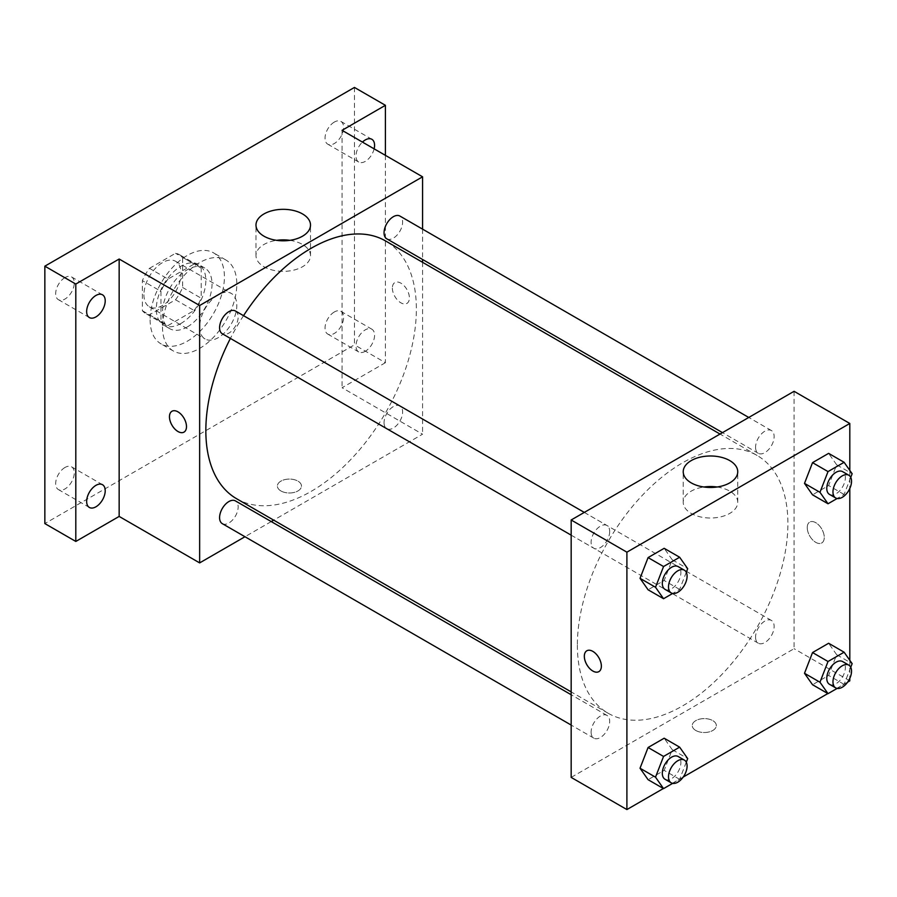 <?xml version="1.0" encoding="UTF-8"?>
<svg xmlns="http://www.w3.org/2000/svg" width="897" height="897" viewBox="0 0 897 897"><rect width="100%" height="100%" fill="white"/><g stroke="black" fill="none" stroke-linecap="round" stroke-linejoin="round"><path stroke-width="0.67" stroke-dasharray="4.49 3.36" d="M199.65 326.957A26.271 15.171 120 0 0 205.088 338.976A26.271 15.171 120 0 0 231.359 323.817A26.271 15.171 120 0 0 231.359 293.476A26.271 15.171 120 0 0 211.12 300.517A26.271 15.171 120 0 0 199.65 326.957M143.924 294.777A26.271 15.171 120 0 0 149.362 306.808A26.271 15.171 120 0 0 175.633 291.637A26.271 15.171 120 0 0 175.633 261.307A26.271 15.171 120 0 0 155.394 268.338A26.271 15.171 120 0 0 143.924 294.777M149.463 268.338L175.532 253.29A33.907 19.577 120 0 1 179.456 254.692A33.907 19.577 120 0 1 182.618 257.383L182.618 287.488A33.907 19.577 120 0 1 175.532 299.766L149.463 314.813A33.907 19.577 120 0 1 145.549 313.423A33.907 19.577 120 0 1 142.376 310.721L142.376 280.626A33.907 19.577 120 0 1 149.463 268.338L168.042 279.068L194.111 264.021L175.532 253.29M175.532 299.766L194.111 310.497L168.042 325.544L149.463 314.813M142.376 310.721L160.955 321.451L160.955 291.346L142.376 280.626M160.955 321.451A33.907 19.577 120 0 0 164.117 324.142A33.907 19.577 120 0 0 168.042 325.544M194.111 310.497A33.907 19.577 120 0 0 201.197 298.208L182.618 287.488M194.111 264.021A33.907 19.577 120 0 1 198.024 265.411A33.907 19.577 120 0 1 201.197 268.113L201.197 298.208M168.042 279.068A33.907 19.577 120 0 0 160.955 291.346M181.071 323.38A35.028 20.227 -60 0 1 163.557 325.118A35.028 20.227 -60 0 1 163.557 284.663A35.028 20.227 -60 0 1 198.585 264.447A35.028 20.227 -60 0 1 203.955 292.512A35.028 20.227 -60 0 1 181.071 323.38M187.271 326.957A35.028 20.227 120 0 0 210.145 296.088A35.028 20.227 120 0 0 204.774 268.024A35.028 20.227 120 0 0 177.785 277.408A35.028 20.227 120 0 0 162.503 312.649A35.028 20.227 120 0 0 169.757 328.683A35.028 20.227 120 0 0 187.271 326.957M201.197 268.113L182.618 257.383M150.113 319.803A52.542 30.33 120 0 0 161 343.854A52.542 30.33 120 0 0 213.531 313.524A52.542 30.33 120 0 0 213.531 252.853A52.542 30.33 120 0 0 173.054 266.925A52.542 30.33 120 0 0 150.113 319.803M162.503 326.957A52.542 30.33 120 0 0 173.379 351.007A52.542 30.33 120 0 0 225.921 320.666A52.542 30.33 120 0 0 225.921 260.007A52.542 30.33 120 0 0 185.432 274.078A52.542 30.33 120 0 0 162.503 326.957M334.323 122.07A13.13 7.58 120 0 0 325.746 133.653A13.13 7.58 120 0 0 327.753 144.17A13.13 7.58 120 0 0 340.894 136.591A13.13 7.58 120 0 0 340.894 121.42A13.13 7.58 120 0 0 334.323 122.07M64.976 277.577A13.13 7.58 120 0 0 56.388 289.159A13.13 7.58 120 0 0 58.406 299.688A13.13 7.58 120 0 0 71.547 292.097A13.13 7.58 120 0 0 71.547 276.926A13.13 7.58 120 0 0 64.976 277.577M64.976 467.483A13.13 7.58 120 0 0 56.388 479.054A13.13 7.58 120 0 0 58.406 489.583A13.13 7.58 120 0 0 71.547 482.003A13.13 7.58 120 0 0 71.547 466.832A13.13 7.58 120 0 0 64.976 467.483M334.323 311.977A13.13 7.58 120 0 0 325.746 323.548A13.13 7.58 120 0 0 327.753 334.076A13.13 7.58 120 0 0 340.894 326.497A13.13 7.58 120 0 0 340.894 311.326A13.13 7.58 120 0 0 334.323 311.977M354.45 87.435L354.45 344.829L44.85 523.579M385.407 155.36L385.407 362.702L354.45 344.829M385.407 362.702L342.071 387.728L422.565 434.204L273.697 520.148M271.242 521.572L244.971 536.731M280.918 490.951A12.042 6.952 0 0 0 294.037 492.464A12.042 6.952 0 0 0 301.47 486.039A12.042 6.952 0 0 0 289.428 479.088A12.042 6.952 0 0 0 277.397 486.039A12.042 6.952 0 0 0 280.918 490.951A12.042 6.952 0 0 0 294.037 492.453A12.042 6.952 0 0 0 301.47 486.028A12.042 6.952 0 0 0 289.428 479.076A12.042 6.952 0 0 0 277.397 486.028A12.042 6.952 0 0 0 280.918 490.951M374.127 148.846A13.13 7.58 -60 0 1 365.281 161.393A13.13 7.58 -60 0 1 358.722 162.043A13.13 7.58 -60 0 1 362.444 142.096M365.281 351.299A13.13 7.58 -60 0 1 358.722 351.949A13.13 7.58 -60 0 1 356.703 341.421A13.13 7.58 -60 0 1 365.281 329.849A13.13 7.58 -60 0 1 371.851 329.199A13.13 7.58 -60 0 1 373.87 339.728A13.13 7.58 -60 0 1 365.281 351.299M342.071 130.334L342.071 387.728M236.673 498.777A148.868 85.944 120 0 0 385.542 412.822A148.868 85.944 120 0 0 385.542 240.934M243.536 315.666A148.868 85.944 120 0 0 230.394 338.416M422.565 229.127L422.565 259.468M422.565 262.305L422.565 434.204M386.764 238.804A13.13 7.58 120 0 0 399.905 231.213A13.13 7.58 120 0 0 399.905 216.054M222.31 523.657A13.13 7.58 120 0 0 235.44 516.067A13.13 7.58 120 0 0 235.44 500.907M384.051 422.689A13.13 7.58 120 0 0 386.764 428.699A13.13 7.58 120 0 0 399.905 421.119A13.13 7.58 120 0 0 399.905 405.949A13.13 7.58 120 0 0 389.78 409.469A13.13 7.58 120 0 0 384.051 422.689M235.44 311.001A13.13 7.58 -60 0 1 238.165 317.011A13.13 7.58 -60 0 1 232.435 330.231A13.13 7.58 -60 0 1 222.31 333.751M392.37 288.072A12.042 6.952 -120 0 0 397.629 300.192A12.042 6.952 -120 0 0 406.913 303.421A12.042 6.952 -120 0 0 406.913 289.518A12.042 6.952 -120 0 0 394.871 282.566A12.042 6.952 -120 0 0 392.37 288.072M171.966 411.263L171.955 411.263A12.042 6.952 60 0 1 171.966 411.263A12.042 6.952 60 0 1 181.239 414.481A12.042 6.952 60 0 1 186.498 426.602A12.042 6.952 60 0 1 184.008 432.107A12.042 6.952 60 0 1 183.997 432.119L183.997 432.119M392.37 288.083A12.042 6.952 -120 0 0 397.629 300.192A12.042 6.952 -120 0 0 406.902 303.421A12.042 6.952 -120 0 0 406.902 289.518A12.042 6.952 -120 0 0 394.859 282.566A12.042 6.952 -120 0 0 392.37 288.083M289.843 240.34A27.269 15.742 180 0 1 310.508 255.611A27.269 15.742 180 0 1 293.678 270.154A27.269 15.742 180 0 1 263.965 266.745A27.269 15.742 180 0 1 255.981 255.611A27.269 15.742 180 0 1 276.635 240.34M577.365 645.122A148.868 85.944 120 0 0 608.188 713.272A148.868 85.944 120 0 0 757.057 627.317A148.868 85.944 120 0 0 757.057 455.429A148.868 85.944 120 0 0 642.342 495.312A148.868 85.944 120 0 0 577.365 645.122M609.68 531.506A13.13 7.58 -60 0 1 603.95 544.726A13.13 7.58 -60 0 1 593.825 548.246A13.13 7.58 -60 0 1 593.825 533.076A13.13 7.58 -60 0 1 606.966 525.496A13.13 7.58 -60 0 1 609.68 531.506M755.566 637.184A13.13 7.58 120 0 0 758.29 643.194A13.13 7.58 120 0 0 771.42 635.614A13.13 7.58 120 0 0 771.42 620.444A13.13 7.58 120 0 0 761.295 623.964A13.13 7.58 120 0 0 755.566 637.184M591.112 732.131A13.13 7.58 120 0 0 593.825 738.153A13.13 7.58 120 0 0 606.966 730.562A13.13 7.58 120 0 0 606.966 715.402A13.13 7.58 120 0 0 596.841 718.912A13.13 7.58 120 0 0 591.112 732.131M755.566 447.278A13.13 7.58 120 0 0 758.29 453.299A13.13 7.58 120 0 0 771.42 445.708A13.13 7.58 120 0 0 771.42 430.549A13.13 7.58 120 0 0 761.295 434.07A13.13 7.58 120 0 0 755.566 447.278M794.08 391.305L794.08 648.699L571.165 777.396M849.807 680.868L794.08 648.699M847.654 682.112L827.83 693.56M683.2 777.06L663.376 788.508M695.78 730.472A12.042 6.952 0 0 0 708.91 731.986A12.042 6.952 0 0 0 716.333 725.561A12.042 6.952 0 0 0 704.302 718.609A12.042 6.952 0 0 0 692.26 725.561A12.042 6.952 0 0 0 695.78 730.472A12.042 6.952 0 0 0 708.91 731.974A12.042 6.952 0 0 0 716.333 725.55A12.042 6.952 0 0 0 704.302 718.598A12.042 6.952 0 0 0 692.26 725.55A12.042 6.952 0 0 0 695.78 730.472M836.666 464.803L828.626 453.366L836.666 464.803L828.626 485.535L812.536 494.83L828.626 485.535L836.666 464.803L852.15 473.739M672.212 749.657L664.172 738.22L672.212 749.657L664.172 770.388L648.083 779.684L664.172 770.388L672.212 749.657L687.696 758.593M849.807 470.409L849.807 488.484M849.807 660.315L849.807 678.39M836.666 654.709L828.626 643.261L836.666 654.709L828.626 675.441L812.536 684.725L828.626 675.441L836.666 654.709L852.15 663.645M672.212 559.762L664.172 548.314L672.212 559.762L664.172 580.494L648.083 589.778L664.172 580.494L672.212 559.762L687.696 568.698M807.244 527.593A12.042 6.952 -120 0 0 812.491 539.714A12.042 6.952 -120 0 0 821.775 542.943A12.042 6.952 -120 0 0 821.775 529.039A12.042 6.952 -120 0 0 809.733 522.088A12.042 6.952 -120 0 0 807.244 527.593A12.042 6.952 -120 0 0 812.491 539.714A12.042 6.952 -120 0 0 821.764 542.943A12.042 6.952 -120 0 0 821.764 529.039A12.042 6.952 -120 0 0 809.733 522.088A12.042 6.952 -120 0 0 807.233 527.593M586.829 650.774L586.829 650.774A12.042 6.952 60 0 1 596.101 654.003A12.042 6.952 60 0 1 601.36 666.123A12.042 6.952 60 0 1 598.871 671.629A12.042 6.952 60 0 1 598.86 671.629L598.86 671.64M717.095 487.004A27.269 15.742 180 0 1 737.749 502.275A27.269 15.742 180 0 1 720.919 516.818A27.269 15.742 180 0 1 691.206 513.409A27.269 15.742 180 0 1 683.222 502.275A27.269 15.742 180 0 1 703.887 487.004M686.283 572.308L679.646 589.43L672.66 593.455M665.036 589.363A13.13 7.58 120 0 0 678.166 581.772A13.13 7.58 120 0 0 678.166 566.601M679.646 589.43L664.172 580.494M850.748 477.361L844.111 494.471L837.125 498.508M829.501 494.404A13.13 7.58 120 0 0 842.631 486.824A13.13 7.58 120 0 0 842.631 471.654M844.111 494.471L828.626 485.535M686.283 762.215L679.646 779.325L672.66 783.361M665.036 779.258A13.13 7.58 120 0 0 678.166 771.678A13.13 7.58 120 0 0 678.166 756.507M679.646 779.325L664.172 770.388M850.748 667.267L844.111 684.377L837.125 688.414M829.501 684.31A13.13 7.58 120 0 0 842.631 676.73A13.13 7.58 120 0 0 842.631 661.56M844.111 684.377L828.626 675.441M149.362 306.808L205.088 338.976M175.633 261.307L231.359 293.476M204.774 268.024L198.585 264.447M169.757 328.683L163.557 325.118M198.024 265.411L179.456 254.692M164.117 324.142L145.549 313.423M225.921 260.007L213.531 252.853M173.379 351.007L161 343.854M327.753 334.076L358.722 351.949M340.894 311.326L371.851 329.199M58.406 489.583L89.364 507.455M71.547 466.832L102.505 484.705M58.406 299.688L89.364 317.56M71.547 276.926L102.505 294.81M327.753 144.17L358.722 162.043M340.894 121.42L371.851 139.293M310.508 255.611L310.508 225.069M255.981 255.611L255.981 225.069M757.057 455.429L720.033 434.047M608.188 713.272L571.165 691.89M571.165 535.161L593.825 548.246M584.306 512.411L606.966 525.496M771.42 620.444L399.905 405.949M758.29 643.194L386.764 428.699M606.966 715.402L571.165 694.727M593.825 738.153L571.165 725.068M771.42 430.549L748.76 417.464M758.29 453.299L722.489 432.634M737.749 502.275L737.749 471.732M683.222 502.275L683.222 471.732"/><path stroke-width="1.35" d="M244.971 536.731L199.65 562.901L119.155 516.425L75.808 541.452L44.85 523.579L44.85 266.174L354.45 87.435L385.407 105.308L385.407 155.36M273.697 520.148L271.242 521.572M95.934 506.805A13.13 7.58 -60 0 1 89.364 507.455A13.13 7.58 -60 0 1 87.357 496.938A13.13 7.58 -60 0 1 95.934 485.355A13.13 7.58 -60 0 1 102.505 484.705A13.13 7.58 -60 0 1 104.512 495.234A13.13 7.58 -60 0 1 95.934 506.805M95.934 316.91A13.13 7.58 -60 0 1 89.364 317.56A13.13 7.58 -60 0 1 87.357 307.032A13.13 7.58 -60 0 1 95.934 295.461A13.13 7.58 -60 0 1 102.505 294.81A13.13 7.58 -60 0 1 104.512 305.328A13.13 7.58 -60 0 1 95.934 316.91M119.155 516.425L119.155 259.031L75.808 284.057L44.85 266.174M75.808 541.452L75.808 284.057M199.65 562.901L199.65 305.507L119.155 259.031M199.65 305.507L422.565 176.81L342.071 130.334L385.407 105.308M263.965 236.191A27.269 15.742 180 0 1 255.981 225.069A27.269 15.742 180 0 1 283.239 209.326A27.269 15.742 180 0 1 310.508 225.069A27.269 15.742 180 0 1 293.678 239.611A27.269 15.742 180 0 1 263.965 236.191M362.444 142.096A13.13 7.58 -60 0 1 365.281 139.943A13.13 7.58 -60 0 1 371.851 139.293A13.13 7.58 -60 0 1 374.127 148.846M230.394 338.416A148.868 85.944 120 0 0 205.839 430.627A148.868 85.944 120 0 0 236.673 498.777L571.165 691.89M720.033 434.047L385.542 240.934A148.868 85.944 120 0 0 243.536 315.666M422.565 176.81L422.565 229.127M422.565 259.468L422.565 262.305M748.76 417.464L399.905 216.054A13.13 7.58 120 0 0 389.78 219.574A13.13 7.58 120 0 0 384.051 232.794A13.13 7.58 120 0 0 386.764 238.804L722.489 432.634M571.165 694.727L235.44 500.907A13.13 7.58 120 0 0 225.326 504.417A13.13 7.58 120 0 0 219.586 517.636A13.13 7.58 120 0 0 222.31 523.657L571.165 725.068M571.165 535.161L222.31 333.751A13.13 7.58 -60 0 1 222.31 318.581A13.13 7.58 -60 0 1 235.44 311.001L584.306 512.411M186.486 426.602A12.042 6.952 60 0 1 183.997 432.119A12.042 6.952 60 0 1 171.955 425.167A12.042 6.952 60 0 1 171.955 411.263A12.042 6.952 60 0 1 181.239 414.481A12.042 6.952 60 0 1 186.486 426.602M183.997 432.119A12.042 6.952 60 0 1 171.966 425.156A12.042 6.952 60 0 1 171.955 411.263M276.635 240.34A27.269 15.742 180 0 1 289.843 240.34M663.376 788.508L626.902 809.565L571.165 777.396L571.165 519.991L794.08 391.305L849.807 423.474L849.807 470.409M849.807 678.39L849.807 680.868L847.654 682.112M827.83 693.56L683.2 777.06M812.536 494.83L804.497 483.382L812.536 462.65L828.626 453.366L812.536 462.65L804.497 483.382L812.536 494.83L828.021 503.766L819.97 492.318L828.021 471.587L844.111 462.303L852.15 473.739L850.748 477.361M648.083 779.684L640.032 768.236L648.083 747.504L664.172 738.22L648.083 747.504L640.032 768.236L648.083 779.684L663.556 788.62L655.516 777.172L663.556 756.44L679.646 747.156L687.696 758.593L686.283 762.215M849.807 488.484L849.807 660.315M626.902 809.565L626.902 552.171L849.807 423.474M812.536 684.725L804.497 673.288L812.536 652.556L828.626 643.261L812.536 652.556L804.497 673.288L812.536 684.725L828.021 693.661L819.97 682.225L828.021 661.493L844.111 652.209L852.15 663.645L850.748 667.267M648.083 589.778L640.032 578.33L648.083 557.598L664.172 548.314L648.083 557.598L640.032 578.33L648.083 589.778L663.556 598.714L655.516 587.266L663.556 566.534L679.646 557.25L687.696 568.698L686.283 572.308M626.902 552.171L571.165 519.991M691.206 482.866A27.269 15.742 180 0 1 683.222 471.732A27.269 15.742 180 0 1 710.491 455.99A27.269 15.742 180 0 1 737.749 471.732A27.269 15.742 180 0 1 720.919 486.275A27.269 15.742 180 0 1 691.206 482.866M601.36 666.123A12.042 6.952 60 0 1 598.86 671.64A12.042 6.952 60 0 1 586.817 664.688A12.042 6.952 60 0 1 586.817 650.785A12.042 6.952 60 0 1 596.101 654.003A12.042 6.952 60 0 1 601.36 666.123M598.86 671.629A12.042 6.952 60 0 1 586.829 664.677A12.042 6.952 60 0 1 586.829 650.774M703.887 487.004A27.269 15.742 180 0 1 717.095 487.004M672.66 593.455L663.556 598.714M684.366 570.178L678.166 566.601A13.13 7.58 120 0 0 668.052 570.122A13.13 7.58 120 0 0 662.311 583.342A13.13 7.58 120 0 0 665.036 589.363L671.225 592.928A13.13 7.58 120 0 0 684.366 585.349A13.13 7.58 120 0 0 684.366 570.178A13.13 7.58 120 0 0 674.241 573.699A13.13 7.58 120 0 0 668.512 586.918A13.13 7.58 120 0 0 671.225 592.928M655.516 587.266L640.032 578.33M663.556 566.534L648.083 557.598M679.646 557.25L664.172 548.314M837.125 498.508L828.021 503.766M848.82 475.231L842.631 471.654A13.13 7.58 120 0 0 832.506 475.175A13.13 7.58 120 0 0 826.776 488.394A13.13 7.58 120 0 0 829.501 494.404L835.69 497.981A13.13 7.58 120 0 0 848.82 490.401A13.13 7.58 120 0 0 848.82 475.231A13.13 7.58 120 0 0 838.695 478.751A13.13 7.58 120 0 0 832.965 491.971A13.13 7.58 120 0 0 835.69 497.981M819.97 492.318L804.497 483.382M828.021 471.587L812.536 462.65M844.111 462.303L828.626 453.366M672.66 783.361L663.556 788.62M684.366 760.084L678.166 756.507A13.13 7.58 120 0 0 668.052 760.028A13.13 7.58 120 0 0 662.311 773.248A13.13 7.58 120 0 0 665.036 779.258L671.225 782.834A13.13 7.58 120 0 0 684.366 775.255A13.13 7.58 120 0 0 684.366 760.084A13.13 7.58 120 0 0 674.241 763.605A13.13 7.58 120 0 0 668.512 776.824A13.13 7.58 120 0 0 671.225 782.834M655.516 777.172L640.032 768.236M663.556 756.44L648.083 747.504M679.646 747.156L664.172 738.22M837.125 688.414L828.021 693.661M848.82 665.137L842.631 661.56A13.13 7.58 120 0 0 832.506 665.081A13.13 7.58 120 0 0 826.776 678.3A13.13 7.58 120 0 0 829.501 684.31L835.69 687.887A13.13 7.58 120 0 0 848.82 680.296A13.13 7.58 120 0 0 848.82 665.137A13.13 7.58 120 0 0 838.695 668.657A13.13 7.58 120 0 0 832.965 681.877A13.13 7.58 120 0 0 835.69 687.887M819.97 682.225L804.497 673.288M828.021 661.493L812.536 652.556M844.111 652.209L828.626 643.261"/></g></svg>
